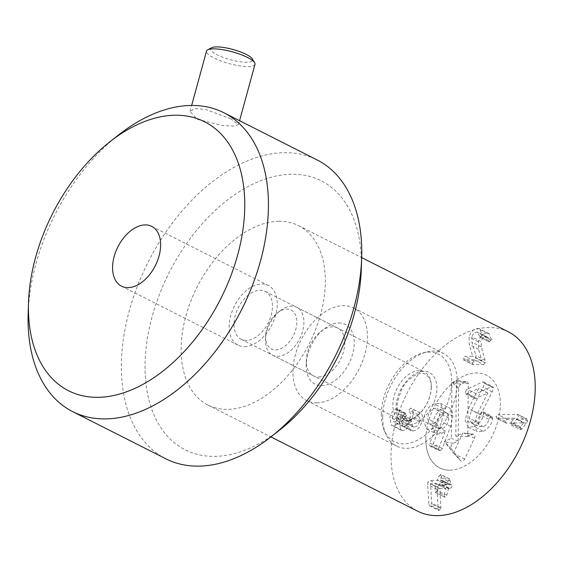 <?xml version="1.0" encoding="UTF-8"?>
<svg xmlns="http://www.w3.org/2000/svg" width="563" height="563" viewBox="0 0 563 563"><rect width="100%" height="100%" fill="white"/><g stroke="black" fill="none" stroke-linecap="round" stroke-linejoin="round"><path stroke-width="0.42" stroke-dasharray="2.81 2.11" d="M405.121 413.65C402.615 414.657 400.638 417.401 399.174 421.891L400.743 430.104L402.707 430.519C405.121 430.216 407.07 428.936 408.548 426.655L410.891 430.547L412.96 430.984L403.629 426.261L401.56 425.818L399.216 421.933C397.738 424.206 395.796 425.494 393.375 425.797L391.419 425.382L389.842 417.169C391.306 412.679 393.291 409.934 395.796 408.928L396.922 408.822L406.254 413.545L405.121 413.65L395.796 408.928M412.96 430.984C417.141 430.561 420.139 427.472 421.961 421.715L412.637 416.993C410.814 422.75 407.809 425.839 403.629 426.261M408.611 426.655L399.28 421.933M408.548 426.655L399.216 421.933M402.707 430.519L393.375 425.797M399.174 421.891L389.842 417.169M421.961 421.715C423.031 417.049 422.553 414.157 420.519 413.031L419.956 412.89L418.218 414.727L418.668 416.514C419.822 417.38 420.075 419.118 419.442 421.715C418.344 425.156 416.55 426.944 414.051 427.064L412.623 426.761L410.856 419.294L409.005 421.469C408.048 424.671 406.352 426.388 403.896 426.627L402.665 426.367L401.736 421.743L406.577 415.212L405.86 413.46L396.528 408.738L397.246 410.49L392.404 417.021L393.333 421.645L394.572 421.905C397.021 421.666 398.724 419.942 399.674 416.747L401.532 414.572L411.257 419.393L401.532 414.572L403.298 422.039L404.727 422.341C407.218 422.215 409.02 420.434 410.117 416.993C410.751 414.396 410.49 412.658 409.336 411.792L408.886 410.005L410.631 408.168L411.187 408.309C413.221 409.435 413.706 412.327 412.637 416.993M405.149 416.986L395.817 412.264M401.736 421.743L392.404 417.021M403.896 426.627L394.572 421.905M409.005 421.469L399.674 416.747M411.525 421.462L402.2 416.74M414.051 427.064L404.727 422.341M419.442 421.715L410.117 416.993M418.218 414.727L408.886 410.005M419.956 412.89L410.631 408.168M420.519 413.031L411.187 408.309M474.159 359.792L463.433 359.834L472.758 364.557L483.483 364.514L474.159 359.792L475.946 358.103L475.826 355.57L471.956 342.241L471.893 336.934L481.217 341.657C482.132 338.623 483.73 336.998 486.017 336.765L476.685 332.043C474.405 332.276 472.807 333.901 471.893 336.934M491.344 339.468L489.106 333.704L486.896 333.24C482.815 333.697 479.986 336.526 478.423 341.727L478.543 349.173L482.055 361.017L474.208 361.122L472.399 362.903L463.067 358.181L464.876 356.4L472.723 356.295L469.211 344.45L469.099 337.005C470.661 331.804 473.483 328.975 477.565 328.518L479.782 328.982L482.012 334.746L481.886 335.435L479.697 337.146L489.367 341.938L491.344 339.468L482.012 334.746M472.399 362.903L473.244 364.648L463.912 359.926L463.067 358.181M482.055 361.017L472.723 356.295M482.076 360.932L472.744 356.203M478.543 349.173L469.211 344.45M486.896 333.24L477.565 328.518M486.017 336.765L487.276 337.033L488.508 340.46L479.176 335.738L477.945 332.311L476.685 332.043M488.508 340.46L489.367 341.938L480.035 337.216L479.176 335.738M483.483 364.514L485.271 362.825L485.151 360.292L481.288 346.963L481.217 341.657M485.151 360.292L475.826 355.57M507.277 419.301L497.945 414.579L517.946 414.452L527.271 419.175L507.277 419.301L505.307 421.201L506.236 423.102L523.618 422.869L520.557 426.874L511.232 422.151L514.293 418.147L496.39 418.26L506.236 423.102L496.911 418.379L495.975 416.479L497.945 414.579M526.694 419.048L517.369 414.326L518.375 416.339L516.904 418.978L512.942 424.009L511.035 424.924L520.803 429.731L522.274 428.732L527.7 421.061L526.694 419.048M520.557 426.874L520.001 427.986L510.669 423.263L511.232 422.151M520.001 427.986L520.803 429.731L511.471 425.009L510.669 423.263M523.597 422.961L514.265 418.239M523.618 422.869L514.293 418.147M446.966 484.757L439.091 485.13L429.766 480.408L437.374 480.309L438.612 476.474L440.956 474.546L450.28 479.268L447.944 481.196L446.966 484.757L437.641 480.035M447.944 481.196L438.612 476.474M450.66 481.161L441.336 476.439L440.477 480.267L442.265 480.359L451.596 485.081L449.689 484.722L450.66 481.161L449.858 479.176L440.533 474.454L441.336 476.439M449.809 484.989L440.357 480L449.809 484.989M450.161 488.473L451.969 486.692L451.118 484.975L441.786 480.246L442.645 481.97L440.829 483.751L439.253 484.039L437.5 490.464L435.6 492.491L435.143 492.393L444.474 497.115L444.925 497.213L446.825 495.194L448.584 488.761L450.161 488.473L440.829 483.751M446.825 495.194L437.5 490.464M440.913 508.678L439.893 488.607L445.741 488.529L444.101 495.229L434.777 490.507L436.416 483.807L430.561 483.884L431.659 503.062L431.589 503.955L429.414 505.722L438.746 510.444L440.913 508.678L431.589 503.955M444.101 495.229L444.925 497.213L435.6 492.491L434.777 490.507M445.741 488.529L436.416 483.807L445.741 488.529M439.893 488.607L430.561 483.884M439.872 488.698L430.54 483.976M440.991 507.784L431.659 503.062M439.091 485.13L437.148 487.002L437.022 489.268L438.204 509.219L439.112 510.521L429.78 505.799L428.872 504.497L427.69 484.546L427.824 482.28L429.766 480.408M318.658 376.985A26.799 16.756 -63.2 0 0 342.184 355.626A26.799 16.756 -63.2 0 0 337.617 328.004A26.799 16.756 -63.2 0 0 332.381 326.836A26.799 16.756 -63.2 0 0 320.783 331.544A26.799 16.756 -63.2 0 0 306.3 360.158A26.799 16.756 -63.2 0 0 313.415 375.817A26.799 16.756 -63.2 0 0 318.658 376.985M338.757 322.93A33.498 20.944 116.8 0 1 353.437 350.587A33.498 20.944 116.8 0 1 326.646 384.818A33.498 20.944 116.8 0 1 306.159 364.578A33.498 20.944 116.8 0 1 324.267 328.806A33.498 20.944 116.8 0 1 338.757 322.93M246.355 340.383A26.799 16.756 116.8 0 1 241.112 339.215A26.799 16.756 116.8 0 1 238.269 307.743A26.799 16.756 116.8 0 1 265.321 291.402A26.799 16.756 116.8 0 1 269.881 319.024A26.799 16.756 116.8 0 1 246.355 340.383M316.892 402.855A51.916 32.464 116.8 0 1 306.736 400.596A51.916 32.464 116.8 0 1 301.219 339.609A51.916 32.464 116.8 0 1 353.634 307.954A51.916 32.464 116.8 0 1 362.473 361.467A51.916 32.464 116.8 0 1 316.892 402.855M449.83 470.154A51.916 32.464 -63.2 0 0 495.412 428.76A51.916 32.464 -63.2 0 0 486.573 375.247A51.916 32.464 -63.2 0 0 434.157 406.908A51.916 32.464 -63.2 0 0 439.675 467.888A51.916 32.464 -63.2 0 0 449.83 470.154M508.509 331.917A100.488 62.831 -63.2 0 0 488.846 327.539A100.488 62.831 -63.2 0 0 400.624 407.647A100.488 62.831 -63.2 0 0 417.739 511.225M278.945 221.28A100.488 62.831 -63.2 0 0 190.723 301.388A100.488 62.831 -63.2 0 0 207.831 404.966A100.488 62.831 -63.2 0 0 309.27 343.683A100.488 62.831 -63.2 0 0 298.601 225.657A100.488 62.831 -63.2 0 0 278.945 221.28M448.746 418.02C448.514 422.919 446.508 426.381 442.729 428.401L438.943 428.675L438.38 428.302L436.797 423.538C437.029 418.626 439.056 415.142 442.877 413.087L446.579 412.82L447.177 413.228L448.746 418.02L439.647 413.411C439.421 418.316 437.416 421.771 433.63 423.791L429.85 424.073L427.704 418.935C427.929 414.023 429.956 410.54 433.784 408.485L437.479 408.217L439.647 413.411M442.877 413.087L433.784 408.485M442.729 428.401L433.63 423.791M438.992 447.705L438.626 449.358L439.288 450.829L440.498 450.752L442.377 448.479L450.646 426.381L452.919 416.17L451.653 410.124L449.471 407.985L448.113 407.535L442.919 408.471C436.649 411.595 433.214 417.338 432.623 425.698L433.841 431.511L436.079 433.714L437.155 434.108L441.878 433.39L445.354 430.962L438.992 447.705L429.9 443.102L429.527 444.749L430.195 446.227L431.399 446.149L433.278 443.876L441.547 421.771L443.82 411.56L440.372 403.382L433.827 403.861C427.549 406.986 424.115 412.735 423.524 421.096L426.979 429.112L432.785 428.788L436.262 426.36L429.9 443.102M445.354 430.962L436.262 426.36M438.626 449.358L429.527 444.749M450.646 426.381L441.547 421.771M436.797 423.538L427.704 418.935M452.919 416.17L443.82 411.56M445.263 430.892L436.163 426.29M432.623 425.698L423.524 421.096M483.335 431.307C488.775 428.133 491.879 423.953 492.667 418.773L492.224 416.402L490.739 416.465L488.825 419.301C488.128 422.729 486.355 425.171 483.511 426.627L479.718 426.606L478.367 422.693L480.718 414.664L492.189 391.862L493.441 387.97L492.822 386.591L491.471 386.697L476.122 393.79L474.109 397.021L474.637 398.435L476.08 398.414L487.832 392.981L477.53 413.291L474.194 424.579L476.587 431.286L477.325 431.758L483.335 431.307L474.236 426.705C479.676 423.524 482.787 419.351 483.568 414.171L483.026 411.743L481.639 411.863L479.725 414.699C479.036 418.126 477.262 420.568 474.412 422.025L471.069 422.292L469.275 418.084L471.618 410.061L483.096 387.26L484.349 383.368L483.73 381.981L482.378 382.094L467.023 389.188L465.01 392.418L465.7 393.931L466.98 393.804L478.733 388.379L468.437 408.689L465.094 419.977L468.226 427.155L474.236 426.705M492.667 418.773L483.568 414.171M488.825 419.301L479.725 414.699M483.511 426.627L474.412 422.025M478.367 422.693L469.275 418.084M492.189 391.862L483.096 387.26M477.53 413.291L468.437 408.689M487.832 393.094L478.733 388.491M487.832 392.981L478.733 388.379M474.109 397.021L465.01 392.418M491.471 386.697L482.378 382.094M425.86 438.788A51.916 32.464 -63.2 0 0 439.675 467.888A51.916 32.464 -63.2 0 0 492.083 436.234A51.916 32.464 -63.2 0 0 486.573 375.247A51.916 32.464 -63.2 0 0 447.275 388.181A51.916 32.464 -63.2 0 0 425.86 438.788M464.707 459.007L454.06 453.806L460.886 460.928A3.35 2.097 -63.2 0 0 464.707 459.007L474.482 438.148A3.35 2.097 -63.2 0 0 473.617 434.228A3.35 2.097 -63.2 0 0 472.568 434.418L467.762 436.642L468.275 383.882A3.35 2.097 -63.2 0 0 466.945 381.869A3.35 2.097 -63.2 0 0 465.897 382.059L461.09 384.283A3.35 2.097 -63.2 0 0 458.655 388.322L458.148 441.082L453.335 443.306A3.35 2.097 -63.2 0 0 451.181 445.882A3.35 2.097 -63.2 0 0 451.336 448.845L460.794 460.815L453.44 453.124L444.313 441.568L451.364 438.317L451.906 382.622L456.368 380.56L455.826 436.255L462.877 432.996L453.44 453.124M467.762 436.642L455.826 436.255M468.275 383.882L456.368 380.56M472.568 434.418L462.877 432.996M451.336 448.845L444.313 441.568M458.148 441.082L451.364 438.317M461.09 384.283L451.906 382.622M281.387 310.424A21.774 13.611 116.8 0 1 296.828 322.43A21.774 13.611 116.8 0 1 280.74 348.659A21.774 13.611 116.8 0 1 265.588 336.174A21.774 13.611 116.8 0 1 277.362 312.929A21.774 13.611 116.8 0 1 281.387 310.424M284.927 307.799A26.799 16.756 116.8 0 1 296.807 307.342A26.799 16.756 116.8 0 1 299.65 338.813A26.799 16.756 116.8 0 1 272.598 355.154A26.799 16.756 116.8 0 1 265.483 339.496A26.799 16.756 116.8 0 1 279.973 310.882A26.799 16.756 116.8 0 1 284.927 307.799M431.357 386.865A26.799 16.756 116.8 0 1 420.301 412.982A26.799 16.756 116.8 0 1 400.019 419.66A26.799 16.756 116.8 0 1 394.03 396.451A26.799 16.756 116.8 0 1 412.348 372.305A26.799 16.756 116.8 0 1 424.228 371.847A26.799 16.756 116.8 0 1 431.357 386.865M381.299 414.213A49.016 30.648 116.8 0 1 423.453 352.783A49.016 30.648 116.8 0 1 443.82 411.799A49.016 30.648 116.8 0 1 384.198 430.329A49.016 30.648 116.8 0 1 381.299 414.213M382.713 416.944A51.916 32.464 -63.2 0 0 385.789 434.017A51.916 32.464 -63.2 0 0 396.528 446.051A51.916 32.464 -63.2 0 0 448.936 414.389A51.916 32.464 -63.2 0 0 443.426 353.409A51.916 32.464 -63.2 0 0 427.366 351.875A51.916 32.464 -63.2 0 0 382.713 416.944M211.625 47.742A21.774 5.278 -164.7 0 0 230.218 59.671A21.774 5.278 -164.7 0 0 252.294 58.869M254.983 64.344A25.124 6.094 15.3 0 1 239.514 65.836A25.124 6.094 15.3 0 1 213.912 57.933A25.124 6.094 15.3 0 1 206.522 51.085M230.823 118.821L205.671 109.468L194.96 108.546L190.034 111.375L197.134 119.257L223.082 125.697L233.948 126.049L238.487 124.627L230.823 118.821M244.645 346.653A33.498 20.944 -63.2 0 0 274.047 319.953A33.498 20.944 -63.2 0 0 268.347 285.427A33.498 20.944 -63.2 0 0 234.532 305.85A33.498 20.944 -63.2 0 0 238.093 345.196A33.498 20.944 -63.2 0 0 244.645 346.653M118.687 134.867A167.478 104.711 -63.2 0 0 28.15 313.711M165.916 458.831A167.478 104.711 116.8 0 1 137.393 286.201A167.478 104.711 116.8 0 1 284.428 152.686A167.478 104.711 116.8 0 1 317.201 159.983M361.319 268.931A150.729 94.239 -63.2 0 0 291.803 174.263A150.729 94.239 -63.2 0 0 145.212 359.145A150.729 94.239 -63.2 0 0 279.839 429.893M406.577 415.212L397.246 410.49M409.083 421.194L399.751 416.472M411.609 421.166L402.278 416.444M418.668 416.514L409.336 411.792M474.208 361.122L464.876 356.4M478.423 341.727L469.099 337.005M491.217 340.158L481.886 335.435M481.288 346.963L471.956 342.241M485.271 362.825L475.946 358.103M505.307 421.201L495.975 416.479M527.7 421.061L518.375 416.339M526.236 423.7L516.904 418.978M522.274 428.732L512.942 424.009M446.698 485.032L437.374 480.309M448.852 488.487L439.52 483.765M448.584 488.761L439.253 484.039M438.204 509.219L428.872 504.497M437.022 489.268L427.69 484.546M437.148 487.002L427.824 482.28M440.498 450.752L431.399 446.149M442.377 448.479L433.278 443.876M441.878 433.39L432.785 428.788M442.919 408.471L433.827 403.861M474.194 424.579L465.094 419.977M492.766 417.83L483.673 413.221M490.739 416.465L481.639 411.863M480.718 414.664L471.618 410.061M493.441 387.97L484.349 383.368M476.08 398.414L466.98 393.804M476.122 393.79L467.023 389.188M474.482 438.148L463.835 432.947L473.617 434.228M453.335 443.306L444.608 441.828M458.655 388.322L452.356 382.805M465.897 382.059L457.163 380.588L466.945 381.869M436.909 388.512A28.474 17.798 -63.2 0 0 406.465 381.102A28.474 17.798 -63.2 0 0 406.05 424.256A28.474 17.798 -63.2 0 0 436.909 388.512M410.891 430.547L401.56 425.818M400.743 430.104L391.419 425.382M402.665 426.367L393.333 421.645M412.623 426.761L403.298 422.039M489.106 333.704L479.782 328.982M487.276 337.033L477.945 332.311M449.731 484.975L440.4 480.253M445.826 488.543L436.494 483.821M306.3 360.158L306.159 364.578M320.783 331.544L324.267 328.806M241.112 339.215L313.415 375.817M265.321 291.402L337.617 328.004M306.736 400.596L396.528 446.051M353.634 307.954L443.426 353.409M207.831 404.966L270.909 436.895M298.601 225.657L361.678 257.587M446.579 412.82L437.479 408.217M430.195 446.227L439.288 450.829M438.943 428.675L429.85 424.073M426.979 429.112L436.079 433.714M440.372 403.382L449.471 407.985M468.226 427.155L477.325 431.758M483.026 411.743L492.125 416.346M471.069 422.292L480.169 426.902M465.7 393.931L474.792 398.534M483.73 381.981L492.822 386.591M265.588 336.174L265.483 339.496M277.362 312.929L279.973 310.882M272.598 355.154L400.019 419.66M296.807 307.342L424.228 371.847M431.23 387.302C431.174 392.573 429.682 398.09 426.754 403.854C419.132 417.57 409.526 420.596 406.711 420.068C403.558 420.188 395.888 418.598 397.401 402.059L401.44 389.87C404.424 383.044 413.059 374.557 419.702 373.649C424.481 371.594 431.898 377.583 431.23 387.302M384.198 430.329L385.789 434.017M423.453 352.783L427.366 351.875M238.494 124.627L239.571 120.686M190.034 111.368L191.652 105.457M121.474 286.159L238.093 345.196M151.736 226.389L268.347 285.427"/><path stroke-width="0.84" d="M270.909 436.895L417.739 511.225A100.488 62.831 -63.2 0 0 519.177 449.95A100.488 62.831 -63.2 0 0 508.509 331.917L361.678 257.587M254.617 62.662L252.294 58.869A21.774 5.278 -164.7 0 0 246.214 54.386A21.774 5.278 -164.7 0 0 211.625 47.742L207.691 49.825A25.124 6.094 15.3 0 1 247.6 57.489A25.124 6.094 15.3 0 1 254.617 62.662A25.124 6.094 15.3 0 1 254.983 64.344L239.571 120.686M191.652 105.457L206.522 51.085A25.124 6.094 15.3 0 1 207.691 49.825M128.033 287.623A33.498 20.944 116.8 0 1 121.474 286.159A33.498 20.944 116.8 0 1 117.92 246.819A33.498 20.944 116.8 0 1 151.736 226.389A33.498 20.944 116.8 0 1 157.436 260.915A33.498 20.944 116.8 0 1 128.033 287.623M28.502 302.655L28.15 313.711A167.478 104.711 -63.2 0 0 72.627 411.602A167.478 104.711 -63.2 0 0 105.394 418.9A167.478 104.711 -63.2 0 0 252.428 285.385A167.478 104.711 -63.2 0 0 223.905 112.762A167.478 104.711 -63.2 0 0 191.139 105.457A167.478 104.711 -63.2 0 0 118.687 134.867L109.982 141.693A150.729 94.239 116.8 0 1 175.192 115.225A150.729 94.239 116.8 0 1 241.26 239.683A150.729 94.239 116.8 0 1 120.693 393.727A150.729 94.239 116.8 0 1 28.502 302.655A150.729 94.239 116.8 0 1 109.982 141.693M223.905 112.762L317.201 159.983A167.478 104.711 116.8 0 1 361.671 257.875A167.478 104.711 116.8 0 1 271.134 436.719A167.478 104.711 116.8 0 1 198.683 466.129A167.478 104.711 116.8 0 1 165.916 458.831L72.627 411.602M271.134 436.719L279.839 429.893A150.729 94.239 -63.2 0 0 361.319 268.931L361.671 257.875"/></g></svg>
